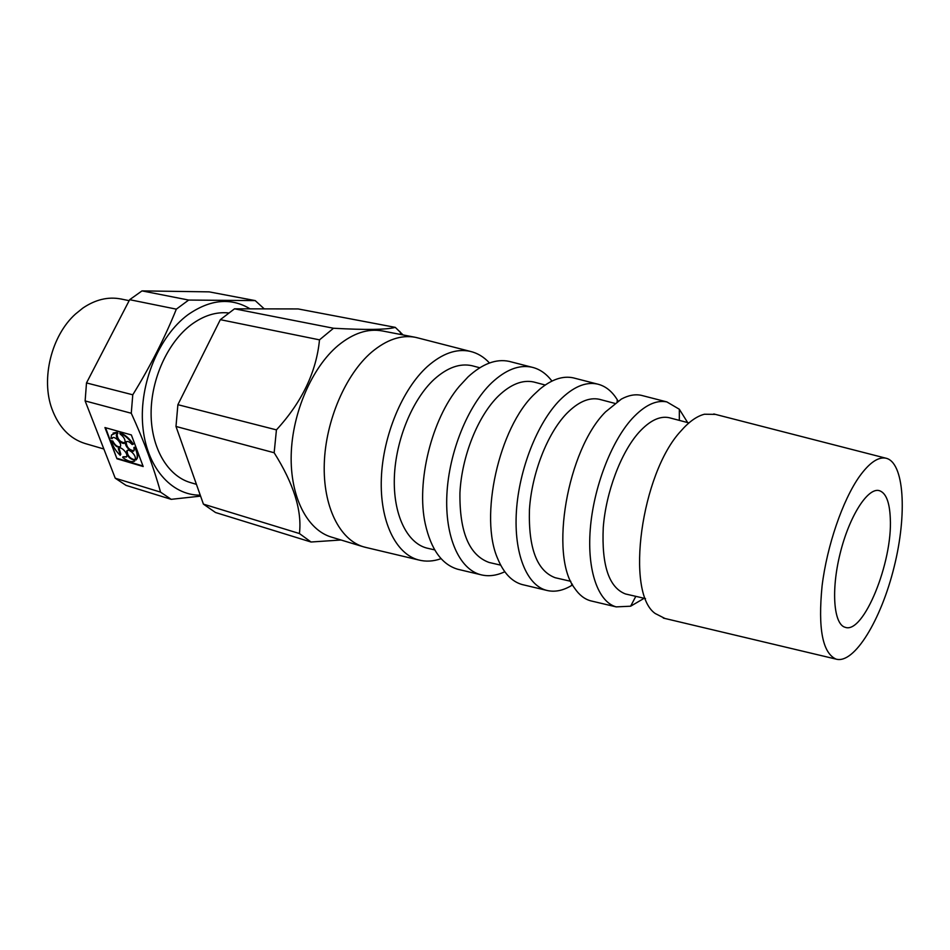<?xml version="1.0" encoding="UTF-8"?>
<svg xmlns="http://www.w3.org/2000/svg" width="950" height="950" viewBox="0 0 950 950"><rect width="100%" height="100%" fill="white"/><g stroke="black" fill="none" stroke-linecap="round" stroke-linejoin="round"><path stroke-width="1.43" d="M340.991 539.992L311.03 542.011L215.519 512.513L203.419 504.129L299.428 533.544C302.147 510.732 293.728 483.811 274.158 452.746L175.987 426.455L203.419 504.129M890.293 518.344C889.616 501.909 885.887 492.646 879.106 490.58C867.599 487.564 849.217 516.432 840.133 553.494C830.894 590.532 833.708 624.637 845.286 627.332C863.633 634.184 892.739 561.996 890.293 518.344M859.406 476.544C842.697 500.139 827.011 545.692 822.082 585.889C817.891 628.603 822.546 653.018 836.036 659.11C854.276 664.454 881.256 619.637 894.152 566.853C907.345 514.14 904.352 461.914 885.721 458.149C878.002 456.772 869.238 462.911 859.406 476.544M715.409 414.378L704.437 414.236C696.801 416.159 688.952 421.764 680.853 431.074C641.048 473.611 625.159 592.753 655.179 613.486L664.953 618.474M670.51 418.059L669.026 417.668C659.668 415.767 649.634 420.672 638.911 432.392C620.956 452.449 605.981 492.029 603.25 527.547C601.564 565.416 608.962 587.551 625.444 593.952L626.941 594.296M687.646 422.572L679.333 409.248L666.864 401.909C656.082 399.748 644.492 405.341 632.106 418.653C611.099 441.726 593.453 487.861 590.259 529.352C587.017 570.903 598.263 602.015 616.194 606.884L630.634 606.207L644.207 598.274M643.102 395.794L641.297 395.331C635.087 394.012 628.437 395.271 621.336 399.095L605.542 411.884C567.269 449.884 549.231 555.406 574.584 588.157C579.084 594.854 584.393 599.058 590.508 600.792L592.313 601.219M600.923 399.713L599.284 399.273C588.988 397.136 578.087 401.909 566.58 413.606C547.295 433.628 531.691 473.611 529.435 509.723C528.378 548.221 536.964 570.891 555.168 577.719L556.819 578.099M618.046 401.066L617.286 399.772C611.954 391.127 605.281 385.866 597.241 384.014C585.449 381.603 572.945 387.006 559.728 400.223C537.308 423.118 519.033 469.431 516.408 511.338C513.724 553.304 526.621 584.998 546.25 590.271C554.218 592.372 562.578 590.841 571.33 585.663L572.601 584.879M575.166 378.338L573.206 377.839C562.768 375.642 551.665 379.394 539.897 389.084L534.731 393.858C498.892 427.405 478.942 517.382 497.871 559.063C503.773 573.123 511.848 581.614 522.096 584.535L524.079 585.01M535.479 382.446L533.698 381.983C522.5 379.608 510.756 384.251 498.489 395.924C477.933 415.898 461.712 456.273 459.931 492.931C459.479 532.036 469.205 555.216 489.072 562.459L490.865 562.875M551.926 381.081C546.321 373.623 539.6 368.98 531.751 367.175C518.997 364.527 505.626 369.764 491.613 382.874C467.863 405.603 448.982 452.081 446.892 494.392C444.742 536.75 459.218 568.979 480.451 574.643C488.241 576.709 496.351 575.736 504.782 571.746M511.231 361.902L509.105 361.356C496.031 358.625 482.351 363.803 468.065 376.877L459.218 386.424C431.668 419.033 416.064 482.137 425.256 523.818C430.991 549.373 441.809 564.514 457.71 569.24L459.836 569.751M473.801 366.189L471.889 365.691C459.824 363.09 447.284 367.603 434.281 379.24C412.514 399.19 395.699 439.909 394.369 477.09C392.979 514.306 406.861 542.913 426.787 548.079L428.723 548.518M489.488 362.995C483.859 356.891 477.375 352.996 470.024 351.322C456.368 348.436 442.166 353.507 427.393 366.51C402.372 389.084 382.909 435.718 381.342 478.396C379.703 521.134 395.675 553.886 418.451 559.918C425.742 561.854 433.295 561.438 441.109 558.659M418.641 338.117L415.233 337.286C401.078 334.685 386.484 339.684 371.486 352.272C345.527 374.537 325.636 420.779 324.282 463.541C322.858 506.362 339.649 539.778 363.434 546.796L366.831 547.663M415.233 337.286L382.351 330.944C367.983 328.308 353.258 333.141 338.164 345.456C312.075 367.234 292.291 412.621 291.199 454.729C290.059 496.886 307.254 529.957 331.384 537.082L363.434 546.796M228.451 312.93C215.994 311.683 203.597 315.602 191.235 324.686C167.806 342.238 150.979 379.05 151.097 413.606C151.169 448.186 167.794 475.986 190.368 482.553L196.436 484.346M264.266 308.881L255.206 300.604L209.166 291.864L142.013 290.89L129.663 299.689L86.498 382.933L85.132 400.924L115.247 478.218L126.041 485.379L171.19 499.332L160.538 492.124C153.757 467.447 144.008 441.156 131.266 413.25L85.132 400.924M115.247 478.218L160.538 492.124M129.164 300.663L120.876 298.977C108.134 296.507 95.463 299.547 82.852 308.073L75.418 314.094C51.466 335.599 40.779 378.789 51.965 408.975C58.817 427.262 69.873 438.781 85.144 443.531L103.859 448.994M131.349 434.934L104.939 427.559L116.969 458.779L143.189 466.533L131.349 434.934M86.498 382.933L132.774 394.796C150.243 366.415 164.766 337.856 176.344 309.154L129.663 299.689M250.111 308.857C230.909 297.326 210.188 299.286 187.946 314.735C158.947 336.098 139.199 383.729 142.714 425.279C146.086 466.913 171.261 495.461 200.26 495.164M142.013 290.89L188.67 300.058L255.206 300.604M188.67 300.058L176.344 309.154M132.774 394.796L131.266 413.25M200.592 496.126L171.19 499.332M234.507 308.821L333.509 328.249C366.035 330.054 386.626 329.757 395.283 327.37L298.146 308.94L234.507 308.821L220.329 319.663L319.497 339.851C316.386 371.961 302.029 401.969 276.438 429.875L274.158 452.746M220.329 319.663L177.888 404.688L276.438 429.875M333.509 328.249L319.497 339.851M299.428 533.544L311.03 542.011M177.888 404.688L175.987 426.455M403.073 334.946L395.283 327.37M105.581 427.738L116.969 458.779M117.408 458.434L142.987 465.987M117.42 432.404L117.847 433.521L117.42 432.404L111.53 434.957L110.972 438.176L112.076 438.425C113.489 434.637 122.229 442.997 120.424 446.417C117.954 448.127 115.235 446.405 112.278 441.263L111.281 440.669C112.539 445.776 115.496 450.656 120.175 455.323L120.816 454.254L120.175 455.323M126.433 457.045L122.93 456.819L126.671 456.665C128.428 453.233 119.688 444.956 118.311 448.744L120.377 454.599M118.976 448.032L120.816 454.254M122.93 456.819L122.728 457.532C127.68 461.249 131.682 462.424 134.746 461.071L134.306 459.669L134.746 461.071M127.371 450.466L127.146 450.858C127.336 455.394 129.722 458.339 134.306 459.669M136.064 459.978L137.168 458.482L136.064 459.978L135.185 458.933C136.598 455.264 128.012 447.462 126.706 451.202C126.896 455.751 129.283 458.684 133.879 460.026M136.729 458.838C137.809 455.964 137.121 452.141 134.686 447.367L133.926 447.462L134.686 447.367M137.168 458.482C138.249 455.608 137.56 451.784 135.126 447.011M126.374 441.608L126.124 441.999C126.611 447.201 129.212 450.11 133.903 450.716M132.905 444.41C129.022 438.876 124.664 435.1 119.819 433.069L120.27 432.725C125.103 434.756 129.461 438.532 133.344 444.066L132.145 444.505C129.176 441.406 127.015 440.681 125.685 442.344C123.868 445.859 132.751 454.242 134.14 450.312L133.926 447.462M119.819 433.069L120.246 434.186C123.821 436.81 125.412 439.565 125.008 442.439C123.583 446.322 114.748 437.891 116.589 434.411L117.028 434.055C117.491 439.256 120.068 442.178 124.759 442.819M117.847 433.521L116.589 434.411M117.871 432.048L113.062 433.105M112.753 437.713L111.969 438.758M112.718 440.919C114.914 445.146 117.408 447.106 120.199 446.797M112.278 441.263L111.281 440.669M885.721 458.149L713.783 413.963M836.036 659.11L663.314 618.082M688.94 422.916L669.026 417.668M645.501 598.583L625.444 593.952M679.321 420.375L679.333 409.248M635.811 596.339L630.634 606.207M666.864 401.909L641.297 395.331M616.194 606.884L590.508 600.792M614.804 403.37L599.284 399.273M570.808 581.329L555.168 577.719M617.12 401.696L617.286 399.772M572.066 583.894L571.33 585.663M597.241 384.014L573.206 377.839M546.25 590.271L522.096 584.535M545.217 385.023L533.698 381.983M500.686 565.143L489.072 562.459M531.751 367.175L509.105 361.356M480.451 574.643L457.71 569.24M479.762 367.757L471.889 365.691M434.732 549.908L426.787 548.079M470.024 351.322L416.302 337.511M418.451 559.918L364.479 547.105M401.066 334.554L399.891 331.503"/></g></svg>

